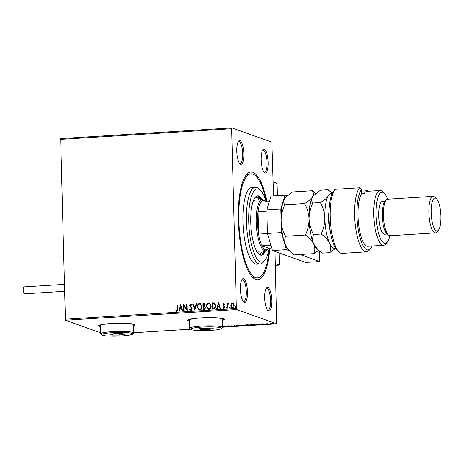 <?xml version="1.0" encoding="UTF-8"?>
<svg xmlns="http://www.w3.org/2000/svg" width="464" height="464" viewBox="0 0 464 464"><rect width="100%" height="100%" fill="white"/><g stroke="black" fill="none" stroke-linecap="round" stroke-linejoin="round"><path stroke-width="0.7" d="M269.851 248.118A53.981 15.672 -93.6 0 1 255.681 279.438A53.981 15.672 -93.6 0 1 252.741 277.489A53.981 15.672 -93.6 0 1 238.641 226.838A53.981 15.672 -93.6 0 1 246.332 174.818A53.981 15.672 -93.6 0 1 252.874 172.277A53.981 15.672 -93.6 0 1 266.957 201.834M269.259 248.159A52.148 15.138 -93.6 0 1 257.532 277.907A52.148 15.138 -93.6 0 1 255.635 277.623A52.148 15.138 -93.6 0 1 238.995 223.573A52.148 15.138 -93.6 0 1 251.03 173.809L249.284 173.919A52.148 15.138 86.4 0 0 245.595 175.821M251.888 276.59A52.148 15.138 86.4 0 0 253.889 277.733A52.148 15.138 86.4 0 0 255.78 278.017L257.532 277.907M264.938 172.991A11.896 3.451 -93.6 0 1 264.289 172.562A11.896 3.451 -93.6 0 1 261.18 161.402A11.896 3.451 -93.6 0 1 262.873 149.936A11.896 3.451 -93.6 0 1 264.318 149.379A11.896 3.451 -93.6 0 1 268.14 162.441A11.896 3.451 -93.6 0 1 264.938 172.991M263.859 172.057A10.979 3.19 86.4 0 0 264.039 172.138A10.979 3.19 86.4 0 0 264.439 172.196A10.979 3.19 86.4 0 0 266.968 161.721A10.979 3.19 86.4 0 0 263.471 150.342A10.979 3.19 86.4 0 0 263.071 150.284A10.979 3.19 86.4 0 0 262.514 150.493M268.552 311.031A11.896 3.451 -93.6 0 1 267.902 310.602A11.896 3.451 -93.6 0 1 264.793 299.437A11.896 3.451 -93.6 0 1 266.493 287.976A11.896 3.451 -93.6 0 1 267.931 287.419A11.896 3.451 -93.6 0 1 271.753 300.481A11.896 3.451 -93.6 0 1 268.552 311.031M267.473 310.097A10.979 3.19 86.4 0 0 267.653 310.178A10.979 3.19 86.4 0 0 268.053 310.236A10.979 3.19 86.4 0 0 270.587 299.761A10.979 3.19 86.4 0 0 267.084 288.382A10.979 3.19 86.4 0 0 266.684 288.318A10.979 3.19 86.4 0 0 266.127 288.533M244.244 302.337A11.896 3.451 -93.6 0 1 243.594 301.907A11.896 3.451 -93.6 0 1 240.485 290.748A11.896 3.451 -93.6 0 1 242.179 279.287A11.896 3.451 -93.6 0 1 243.623 278.725A11.896 3.451 -93.6 0 1 247.445 291.786A11.896 3.451 -93.6 0 1 244.244 302.337M243.165 301.403A10.979 3.19 86.4 0 0 243.345 301.484A10.979 3.19 86.4 0 0 243.745 301.548A10.979 3.19 86.4 0 0 246.274 291.067A10.979 3.19 86.4 0 0 242.771 279.688A10.979 3.19 86.4 0 0 242.376 279.63A10.979 3.19 86.4 0 0 241.819 279.844M240.625 164.302A11.896 3.451 -93.6 0 1 239.981 163.873A11.896 3.451 -93.6 0 1 236.872 152.708A11.896 3.451 -93.6 0 1 238.566 141.247A11.896 3.451 -93.6 0 1 240.01 140.691A11.896 3.451 -93.6 0 1 243.826 153.752A11.896 3.451 -93.6 0 1 240.625 164.302M239.546 163.363A10.979 3.19 86.4 0 0 239.731 163.444A10.979 3.19 86.4 0 0 240.126 163.508A10.979 3.19 86.4 0 0 242.66 153.027A10.979 3.19 86.4 0 0 239.157 141.653A10.979 3.19 86.4 0 0 238.757 141.59A10.979 3.19 86.4 0 0 238.2 141.804M133.336 325.919A18.299 2.169 178.5 0 0 135.14 324.928A18.299 2.169 178.5 0 0 134.328 324.313A18.299 2.169 178.5 0 0 114.092 323.333A18.299 2.169 178.5 0 0 98.559 325.885A18.299 2.169 178.5 0 0 99.377 326.494A18.299 2.169 178.5 0 0 100.415 326.778M98.571 325.792A18.299 2.169 178.5 0 0 99.371 326.314A18.299 2.169 178.5 0 0 100.41 326.598M222.465 320.351A18.299 2.169 178.5 0 0 224.269 319.36A18.299 2.169 178.5 0 0 223.457 318.745A18.299 2.169 178.5 0 0 203.22 317.765A18.299 2.169 178.5 0 0 187.688 320.317A18.299 2.169 178.5 0 0 188.5 320.931A18.299 2.169 178.5 0 0 189.538 321.216M187.7 320.224A18.299 2.169 178.5 0 0 188.5 320.746A18.299 2.169 178.5 0 0 189.538 321.03M232.023 307.881L230.834 305.695L231.246 304.013L232.493 303.166L233.676 303.816L234.175 305.44C234.221 306.756 233.665 307.586 232.51 307.939C231.345 307.736 230.747 306.971 230.724 305.654L231.136 303.978L232.922 303.201M232.51 307.939L231.965 307.864M227.174 308.189L227.058 303.543L227.528 303.514L227.546 304.198L228.34 303.381L228.706 303.52L228.491 304.024L227.638 304.999L227.65 308.16L227.174 308.189M227.546 304.198L228.34 303.381L228.706 303.52M223.219 307.504L223.874 307.951L224.431 307.168L223.039 304.976L223.793 303.665L224.721 304.268L224.454 304.686L223.839 304.233L223.399 304.889L224.791 307.075L223.834 308.479L222.848 307.91L223.109 307.464L223.764 307.91L224.321 307.127L222.929 304.941L224.054 303.705M223.834 308.479L223.462 308.427M223.573 307.881L223.874 307.951L223.573 307.881M213.62 309.036L212.199 309.123L212.031 302.766L214.42 302.847L215.882 305.788C215.998 307.62 215.244 308.705 213.62 309.036M203.104 309.691L202.936 303.334L204.473 303.352L205.25 304.767L204.717 306.159L205.72 307.719L204.328 309.616L203.104 309.691M194.868 310.207L192.74 303.972L193.256 303.937L194.868 308.67L196.231 303.752L196.742 303.723L194.868 310.207M184.202 310.874L183.732 310.903L183.57 304.546L186.748 309.094L186.627 304.355L187.096 304.326L187.265 310.683L184.08 306.141L184.202 310.874M176.894 311.489L175.723 310.828L175.949 310.329L176.871 310.839L177.486 309.157L177.37 304.929L177.845 304.9L177.956 309.192L176.894 311.489L176.5 311.431M176.564 310.77L176.981 310.88L177.59 309.198L177.37 304.929M222.645 327.19L276.648 323.82L236.669 309.529L65.407 320.224L60.651 138.591L231.913 127.896L271.892 142.187L273.563 195.889M65.111 319.22L236.373 308.525L231.669 128.708L60.407 139.403M180.589 304.732L182.793 310.961L182.282 310.99L181.598 308.995L179.881 309.099L179.307 311.176L178.797 311.211L180.682 304.761M190.994 310.613L189.585 309.308L189.956 308.96L190.942 309.964L191.771 308.833L189.799 305.48L190.849 303.926L192.061 304.929L191.702 305.341L190.861 304.581L190.269 305.422L192.241 308.809L190.994 310.613L190.6 310.555M190.779 309.946L191.771 308.833M191.876 308.867L189.904 305.515L190.849 303.926L191.191 303.972M197.374 306.895C197.293 305.08 198.035 303.908 199.607 303.381L200.349 303.479L202.078 306.571C202.159 308.386 201.405 309.546 199.822 310.062L199.097 309.964L197.484 306.93C197.403 305.121 198.145 303.949 199.717 303.415L199.607 303.381M206.468 306.327C206.387 304.517 207.135 303.346 208.707 302.812L209.45 302.911L211.178 306.002C211.253 307.818 210.499 308.978 208.916 309.494L208.197 309.395L206.579 306.362C206.497 304.552 207.24 303.381 208.812 302.853L208.707 302.812M218.387 302.371L220.591 308.601L220.075 308.63L219.397 306.634L217.68 306.739L217.106 308.815L216.589 308.85L218.474 302.4M226.188 308.374L225.678 307.835L226.055 307.278L226.461 307.783L226.084 308.34L225.678 307.835L226.084 308.34M225.782 307.87L226.055 307.278L226.461 307.783M229.796 308.154L229.286 307.609L229.663 307.052L230.069 307.557L229.686 308.113L229.286 307.609L229.686 308.113M229.39 307.649L229.663 307.052L230.069 307.557M235.677 307.783L235.167 307.243L235.544 306.687L235.95 307.191L235.573 307.748L235.167 307.243L235.573 307.748M235.271 307.278L235.544 306.687L235.95 307.191M273.574 323.611L272.559 323.971L270.123 323.826L271.127 323.46L273.719 323.715M267.2 324.295L265.82 323.802L267.49 323.71L266.806 323.924L267.67 324.266L267.194 324.098M267.177 323.71L266.806 323.924M264.474 324.307L262.003 324.179L264.555 324.365M263.656 324.458L264.01 324.232M261.998 324.075L262.537 323.994M255.067 324.667C255.681 324.858 255.206 325.015 253.646 325.142L252.225 325.229L250.334 324.556L255.293 324.823M245.259 325.438L243.124 325.798L241.234 325.125L245.363 325.519M234.894 326.314L231.043 325.757L234.477 326.146L234.529 325.542L235.039 325.508L234.97 326.308L234.5 325.896M222.621 326.372L226.333 326.644L225.394 326.111L227.285 326.789L222.824 326.476L223.758 327.01L222.627 326.604M100.572 332.792L65.407 320.224M133.516 332.758L190.6 329.191M228.45 325.954L231.843 326.308L229.274 326.511L231.368 326.337L228.363 326.018M230.834 326.505L231.368 326.221M229.291 325.85L228.92 326.053M236.536 325.508L236.541 325.815C235.973 325.624 236.408 325.455 237.864 325.31L241.239 325.519C241.808 325.711 241.361 325.879 239.888 326.024L236.333 325.658M245.63 324.939L245.642 325.247C245.067 325.055 245.508 324.887 246.964 324.742L250.334 324.951C250.908 325.142 250.456 325.31 248.988 325.455L245.427 325.09M256.685 324.156L260.611 324.707L256.615 324.957L256.685 324.156M275.019 251.453L276.648 323.82M236.373 308.525L236.669 309.529M231.913 127.896L231.669 128.708M222.459 320.172A18.299 2.169 178.5 0 0 224.251 319.267M133.336 325.734A18.299 2.169 178.5 0 0 135.123 324.835M234.999 325.513L234.97 326.308M240.932 325.31L240.944 325.67L238.078 325.38L237.011 325.786L239.679 325.954C240.874 325.838 241.234 325.705 240.77 325.548L240.764 325.403M236.831 325.299L237.011 325.786M242.388 325.131L243.513 325.177L242.388 325.055M242.939 325.432L244.783 325.467L242.939 325.351M243.699 325.084L243.71 325.397M250.026 324.742L250.038 325.102L247.179 324.812L246.111 325.218L248.774 325.386C249.968 325.27 250.334 325.136 249.864 324.98L249.864 324.835M245.926 324.73L246.111 325.218M250.995 324.597L252.497 325.131L254.597 324.696L250.995 324.516M254.591 324.551L254.214 325.003M257.12 324.562L256.644 324.591M257.149 324.208L257.155 324.585L258.471 324.504L257.155 324.585M273.209 323.356L273.215 323.721L270.593 323.797L272.385 323.913L273.099 323.507M270.466 323.35L270.593 323.797M177.48 304.97L177.845 304.947M177.004 311.53L175.723 310.828M175.827 310.868L176.036 310.404M176.668 310.805L176.981 310.88L176.668 310.805M182.375 310.984L181.598 308.995M178.913 311.205L180.687 304.796M180.067 308.438L181.488 308.392L180.664 306.263L180.067 308.438L181.383 308.357L180.664 306.263M183.843 310.897L183.57 304.546M186.627 304.355L186.748 309.094M186.737 304.39L187.096 304.367M187.236 310.683L184.08 306.141M191.104 310.648L189.585 309.308M189.689 309.349L190.002 309.059M191.812 305.382L190.971 304.616M194.955 310.178L192.74 303.972M192.85 304.013L193.268 303.984M196.231 303.752L194.868 308.67M196.336 303.792L196.73 303.769M199.717 303.415L200.407 303.497M199.155 309.981L197.484 306.93M199.276 309.349L199.897 309.447C201.179 309.036 201.788 308.102 201.718 306.634C201.701 305.179 201.045 304.326 199.758 304.071M201.718 306.634L201.608 306.6C201.591 305.144 200.941 304.285 199.648 304.03L200.239 304.129M199.897 309.447L199.787 309.407C201.069 309.001 201.678 308.061 201.608 306.6M199.648 304.03C198.377 304.459 197.78 305.405 197.844 306.861C197.861 308.311 198.511 309.157 199.787 309.407L199.334 309.372M203.209 309.685L202.936 303.334M203.046 303.375L204.525 303.369M203.557 309.012L204.201 309.018L205.361 307.789L204.589 306.698L203.493 306.646L203.557 309.012L204.096 308.978L205.25 307.748L204.485 306.663M204.891 304.848L203.423 303.955L203.476 305.996L204.891 304.848L204.021 303.966M203.911 303.926L204.375 303.995M203.824 306.02L204.781 304.807M208.812 302.853L209.502 302.928M208.249 309.413L206.579 306.362M208.377 308.78L208.991 308.879C210.273 308.473 210.882 307.533 210.813 306.066C210.795 304.61 210.146 303.758 208.852 303.502M210.813 306.066L210.702 306.031C210.691 304.575 210.035 303.717 208.742 303.462L209.339 303.56M208.991 308.879L208.887 308.838C210.169 308.432 210.772 307.493 210.702 306.031M208.742 303.462C207.478 303.891 206.874 304.836 206.944 306.292C206.956 307.742 207.605 308.589 208.887 308.838L208.429 308.804M212.309 309.117L212.031 302.766M212.141 302.806L214.53 302.888M212.651 308.444L214.519 308.212L215.522 305.857L214.298 303.502L212.518 303.392L212.651 308.444L214.414 308.171L215.412 305.817L214.188 303.462M220.168 308.624L219.397 306.634M216.711 308.844L218.486 302.435M217.86 306.078L219.286 306.031L218.463 303.903L217.86 306.078L219.176 305.996L218.463 303.903M224.559 304.726L223.944 304.274M223.944 308.519L222.848 307.91M222.958 307.951L223.178 307.562M227.285 308.183L227.058 303.543M227.163 303.584L227.528 303.56M228.45 303.421L228.81 303.555M232.493 303.166L232.974 303.224M232.18 307.336L232.603 307.406L233.81 305.509L232.51 303.74M233.81 305.509L232.4 303.7L232.812 303.769M232.603 307.406L233.705 305.469M232.4 303.7L231.194 305.625L232.232 307.354M266.278 201.875A36.598 10.626 86.4 0 0 260.565 190.53A36.598 10.626 86.4 0 0 258.57 189.208A36.598 10.626 86.4 0 0 248.716 221.67A36.598 10.626 86.4 0 0 260.472 261.858A36.598 10.626 86.4 0 0 264.915 260.136A36.598 10.626 86.4 0 0 269.172 248.165M264.915 260.136L263.436 261.974A38.425 11.153 -93.6 0 1 260.171 263.993A38.425 11.153 -93.6 0 1 258.773 263.784A38.425 11.153 -93.6 0 1 246.512 223.955A38.425 11.153 -93.6 0 1 255.38 187.288A38.425 11.153 -93.6 0 1 256.778 187.497A38.425 11.153 -93.6 0 1 258.871 188.889L260.565 190.53M256.076 250.108A25.619 7.436 86.4 0 0 257.566 251.123A25.619 7.436 86.4 0 0 258.5 251.262L265.489 250.827A25.619 7.436 -93.6 0 1 264.555 250.688A25.619 7.436 -93.6 0 1 256.383 224.135A25.619 7.436 -93.6 0 1 262.293 199.694A29.737 8.63 86.4 0 0 258.75 196.017A29.737 8.63 86.4 0 0 257.671 195.854A29.737 8.63 86.4 0 0 250.809 224.228A29.737 8.63 86.4 0 0 260.298 255.043A29.737 8.63 86.4 0 0 261.377 255.206A29.737 8.63 86.4 0 0 265.495 250.827A25.619 7.436 -93.6 0 0 267.664 249.481L268.401 248.559A24.702 7.169 86.4 0 0 268.679 248.194L271.713 248.002M259.562 254.243A28.82 8.369 86.4 0 0 262.322 251.024M259.132 199.891A28.82 8.369 86.4 0 0 256.151 197.09A28.82 8.369 86.4 0 0 255.989 197.038M254.777 197.913A28.82 8.369 -93.6 0 1 256.853 196.823A28.82 8.369 -93.6 0 1 257.897 196.98A28.82 8.369 -93.6 0 1 260.878 199.781M264.068 250.914A28.82 8.369 -93.6 0 1 260.443 254.347A28.82 8.369 -93.6 0 1 259.399 254.191A28.82 8.369 -93.6 0 1 258.251 253.524M260.936 255.194A29.737 8.63 86.4 0 0 264.619 250.879M261.423 199.746A29.737 8.63 86.4 0 0 257.874 196.069A29.737 8.63 86.4 0 0 257.236 195.918M251.03 173.809A52.148 15.138 -93.6 0 1 252.926 174.093A52.148 15.138 -93.6 0 1 266.371 201.869M255.38 187.288L251.882 187.508A38.425 11.153 86.4 0 0 243.02 224.176A38.425 11.153 86.4 0 0 255.281 263.999A38.425 11.153 86.4 0 0 256.673 264.207L260.171 263.993M256.232 200.268A25.619 7.436 86.4 0 0 255.304 200.129A25.619 7.436 86.4 0 0 253.048 201.573M279.05 252.897L279.369 265.083L275.384 265.333M279.369 265.083L275.338 263.645M277.066 183.425L273.197 181.911M64.38 291.317L24.435 293.811A3.474 1.009 -93.6 0 1 24.308 293.793A3.474 1.009 -93.6 0 1 23.2 290.191A3.474 1.009 -93.6 0 1 24 286.874L64.2 284.362M286.955 195.872L285.006 195.176L280.819 208.974L281.439 232.586L286.433 249.667L289.194 250.653M299.999 254.516L319.655 261.539L319.383 250.978M280.819 208.974L266.841 209.844L267.455 233.456L281.439 232.586M266.841 209.844L271.028 196.052L285.006 195.176M286.433 249.667L272.455 250.537L305.677 262.415L319.655 261.539M272.455 250.537L267.455 233.456M265.785 201.904A24.702 7.169 86.4 0 0 265.472 201.579A24.702 7.169 86.4 0 0 264.12 200.686A24.702 7.169 86.4 0 0 260.855 202.211A24.702 7.169 86.4 0 0 257.99 211.654L258.576 234.117A24.702 7.169 86.4 0 0 261.998 245.804A24.702 7.169 86.4 0 0 265.408 249.725A24.702 7.169 86.4 0 0 268.401 248.559M255.304 200.129L262.293 199.694A25.619 7.436 -93.6 0 1 263.227 199.833A25.619 7.436 -93.6 0 1 264.619 200.755L265.472 201.579M270.906 245.247L261.998 245.804L268.679 248.194M266.87 211.097L257.99 211.654A24.702 7.169 86.4 0 0 258.576 234.117L267.484 233.566M260.855 202.211L269.317 201.683M338.969 252.016L337.276 250.374A31.105 9.031 -93.6 0 1 329.249 222.598A31.105 9.031 -93.6 0 1 332.874 192.241L335.083 189.341A32.938 9.564 86.4 0 0 335.06 189.37A32.938 9.564 86.4 0 0 330.368 221.108A32.938 9.564 86.4 0 0 338.969 252.016A32.938 9.564 86.4 0 0 340.767 253.205A32.938 9.564 86.4 0 0 341.962 253.385L366.432 251.853A32.938 9.564 -93.6 0 1 355.256 224.576A32.938 9.564 -93.6 0 1 359.548 187.816L335.083 189.341M387.655 199.195A25.619 7.436 86.4 0 0 384.331 193.279A25.619 7.436 86.4 0 0 382.933 192.357A25.619 7.436 86.4 0 0 376.037 215.081A25.619 7.436 86.4 0 0 384.267 243.211A25.619 7.436 86.4 0 0 387.376 242.005A25.619 7.436 86.4 0 0 389.934 235.718M387.376 242.005L385.897 243.844A27.446 7.969 -93.6 0 1 383.566 245.288A27.446 7.969 -93.6 0 1 382.568 245.137A27.446 7.969 -93.6 0 1 373.81 216.688A27.446 7.969 -93.6 0 1 380.144 190.501A27.446 7.969 -93.6 0 1 381.141 190.646A27.446 7.969 -93.6 0 1 382.638 191.638L384.331 193.279M433.138 196.359L387.701 199.195A18.299 5.313 86.4 0 0 386.147 200.152A18.299 5.313 86.4 0 0 383.542 217.784A18.299 5.313 86.4 0 0 388.322 234.958A18.299 5.313 86.4 0 0 389.319 235.619A18.299 5.313 86.4 0 0 389.986 235.718L435.423 232.882A18.299 5.313 -93.6 0 1 434.756 232.783A18.299 5.313 -93.6 0 1 428.916 213.817A18.299 5.313 -93.6 0 1 433.138 196.359A18.299 5.313 -93.6 0 1 433.805 196.458A18.299 5.313 -93.6 0 1 434.803 197.119L436.496 198.76A16.466 4.779 86.4 0 0 435.597 198.163A16.466 4.779 86.4 0 0 431.166 212.773A16.466 4.779 86.4 0 0 436.456 230.857A16.466 4.779 86.4 0 0 438.457 230.08A16.466 4.779 86.4 0 0 440.8 214.211A16.466 4.779 86.4 0 0 436.496 198.76M438.457 230.08L436.978 231.919A18.299 5.313 -93.6 0 1 435.423 232.882M385.329 201.173L382.574 201.347A16.466 4.779 86.4 0 0 378.775 217.059A16.466 4.779 86.4 0 0 384.03 234.129A16.466 4.779 86.4 0 0 384.627 234.221L387.382 234.047M359.548 187.816L361.346 189.718L361.456 193.83A27.446 7.969 86.4 0 0 358.481 223.126A27.446 7.969 86.4 0 0 366.838 246.117A27.446 7.969 86.4 0 0 367.836 246.268L383.566 245.288M368.161 191.249L367.65 190.71L361.386 191.104M361.346 189.718A31.105 9.031 86.4 0 0 358.179 229.193A31.105 9.031 86.4 0 0 370.707 248.286L369.228 250.125A32.938 9.564 -93.6 0 1 366.432 251.853M370.707 248.286A31.105 9.031 86.4 0 0 372.076 246.001M361.456 193.83L364.078 193.668A27.446 7.969 -93.6 0 1 367.036 191.319L380.144 190.501M386.147 200.152L384.668 201.997A16.466 4.779 86.4 0 0 382.324 217.865A16.466 4.779 86.4 0 0 386.628 233.317L388.322 234.958M315.682 193.476L312.313 190.721C313.652 192.566 313.722 194.619 312.521 196.887C311.019 199.149 308.386 201.376 304.622 203.557C307.284 208.295 308.775 213.457 309.088 219.031C309.082 224.57 307.864 229.895 305.445 235.016C309.326 237.783 312.098 240.799 313.757 244.076C315.102 247.376 315.166 250.566 313.96 253.64L318.704 250.38M313.96 253.64L294.112 254.881L289.988 251.418L285.795 245.821C284.455 242.521 284.386 239.331 285.598 236.257C282.93 231.519 281.445 226.357 281.126 220.777C281.138 215.244 282.35 209.919 284.774 204.798C283.434 202.959 283.365 200.9 284.56 198.633L285.285 197.606L292.465 191.963L312.313 190.721M304.622 203.557L284.774 204.798M305.445 235.016L285.598 236.257M309.088 219.031A27.446 7.969 86.4 0 0 313.757 244.076A27.446 7.969 86.4 0 0 316.407 248.182L317.95 249.673L313.757 244.076C312.417 240.775 312.347 237.585 313.554 234.511C310.892 229.773 309.407 224.611 309.088 219.031C309.099 213.498 310.312 208.174 312.73 203.052C311.396 201.214 311.327 199.155 312.521 196.887A27.446 7.969 86.4 0 0 309.088 219.031M313.212 195.907A27.446 7.969 86.4 0 0 313.148 195.976A27.446 7.969 86.4 0 0 312.521 196.887L313.246 195.86L320.427 190.217L328.042 189.741C329.382 191.58 329.452 193.633 328.251 195.907A27.446 7.969 86.4 0 0 324.817 218.051A27.446 7.969 86.4 0 0 329.486 243.095A27.446 7.969 86.4 0 0 335.524 248.107M285.25 197.652A27.446 7.969 86.4 0 0 285.186 197.722A27.446 7.969 86.4 0 0 284.56 198.633A27.446 7.969 86.4 0 0 281.126 220.777A27.446 7.969 86.4 0 0 285.795 245.821A27.446 7.969 86.4 0 0 288.451 249.928L289.988 251.418M332.125 193.674A27.446 7.969 86.4 0 0 328.251 195.907C326.749 198.169 324.11 200.39 320.351 202.577C323.014 207.315 324.504 212.471 324.817 218.051C324.806 223.584 323.594 228.914 321.175 234.036C325.055 236.797 327.822 239.818 329.486 243.095C330.832 246.396 330.896 249.586 329.689 252.66L322.074 253.135L317.95 249.673M329.689 252.66L335.658 248.321M332.288 193.326L328.042 189.741M320.351 202.577L312.73 203.052M321.175 234.036L313.554 234.511M102.231 335.234A15.556 1.844 178.5 0 0 118.506 336.104A15.556 1.844 178.5 0 0 132.524 334.121A15.556 1.844 178.5 0 0 131.938 333.378A15.556 1.844 178.5 0 0 113.825 332.589A15.556 1.844 178.5 0 0 101.651 334.927A15.556 1.844 178.5 0 0 102.231 335.234M101.651 334.927L100.723 334.057A16.466 1.949 -1.5 0 1 100.595 333.825A16.466 1.949 -1.5 0 1 114.579 331.534A16.466 1.949 -1.5 0 1 132.791 332.415A16.466 1.949 -1.5 0 1 133.522 332.966A16.466 1.949 -1.5 0 1 133.412 333.198L132.524 334.121M133.522 332.966L133.307 324.788A16.466 1.949 178.5 0 0 132.576 324.237A16.466 1.949 178.5 0 0 114.364 323.356A16.466 1.949 178.5 0 0 100.386 325.653L100.595 333.825M122.107 333.529L124.294 334.312L119.265 335.083L112.062 335.078L109.875 334.295L114.904 333.523L122.107 333.529M112.746 333.854L118.929 334.063L122.194 333.564M118.917 333.529L119.265 335.083M112.352 333.912L112.752 334.057L112.062 335.078M191.359 329.666A15.556 1.844 178.5 0 0 207.634 330.536A15.556 1.844 178.5 0 0 221.653 328.553A15.556 1.844 178.5 0 0 221.067 327.81A15.556 1.844 178.5 0 0 202.954 327.021A15.556 1.844 178.5 0 0 190.779 329.365A15.556 1.844 178.5 0 0 191.359 329.666M190.779 329.365L189.846 328.489A16.466 1.949 -1.5 0 1 189.724 328.263A16.466 1.949 -1.5 0 1 203.702 325.966A16.466 1.949 -1.5 0 1 221.914 326.847A16.466 1.949 -1.5 0 1 222.65 327.398A16.466 1.949 -1.5 0 1 222.54 327.636L221.653 328.553M222.65 327.398L222.436 319.226A16.466 1.949 178.5 0 0 221.699 318.675A16.466 1.949 178.5 0 0 203.487 317.794A16.466 1.949 178.5 0 0 189.509 320.09L189.724 328.263M211.236 327.967L213.417 328.744L208.394 329.521L201.185 329.51L199.004 328.732L204.027 327.955L211.236 327.967M201.875 328.286L208.058 328.5L211.323 327.996M208.046 327.961L208.394 329.521M201.48 328.35L201.881 328.495L201.185 329.51M277.391 195.651L277.066 183.292M330.2 230.811A15.005 4.356 -93.6 0 1 328.993 211.503M231.432 326.383L231.42 326.018M228.868 326.018L228.856 325.653M254.777 324.817L254.765 324.452M262.427 324.121L262.421 323.762M264.051 324.371L264.045 324.005M266.788 323.889L266.777 323.53M277.414 195.651L277.089 183.332"/></g></svg>
